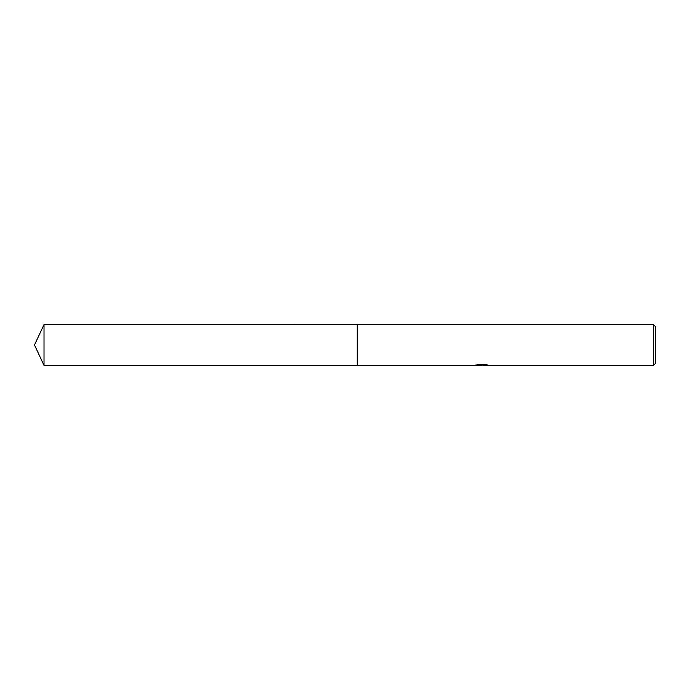 <?xml version="1.0" encoding="UTF-8"?>
<svg xmlns="http://www.w3.org/2000/svg" width="690" height="690" viewBox="0 0 690 690"><rect width="100%" height="100%" fill="white"/><g stroke="black" fill="none" stroke-linecap="round" stroke-linejoin="round"><path stroke-width="1.03" d="M477.049 364.622L482 365.036L474.237 365.424L357.256 365.433L357.256 324.576L653.456 324.576L655.5 326.612L655.5 363.389L653.456 365.424L483.345 365.424L486.209 364.622M357.256 365.433L357.256 324.567L357.256 365.433L44.022 365.424L44.022 324.576L357.256 324.567M483.267 365.105L478.808 365.226M481.189 365.424L480.214 365.424M653.456 365.424L653.456 324.576M482 365.036L475.47 365.036L485.657 364.501L487.994 365.105L483.267 365.415M483.345 365.019L482 365.019M44.022 324.576L34.5 345L44.022 365.424"/></g></svg>
